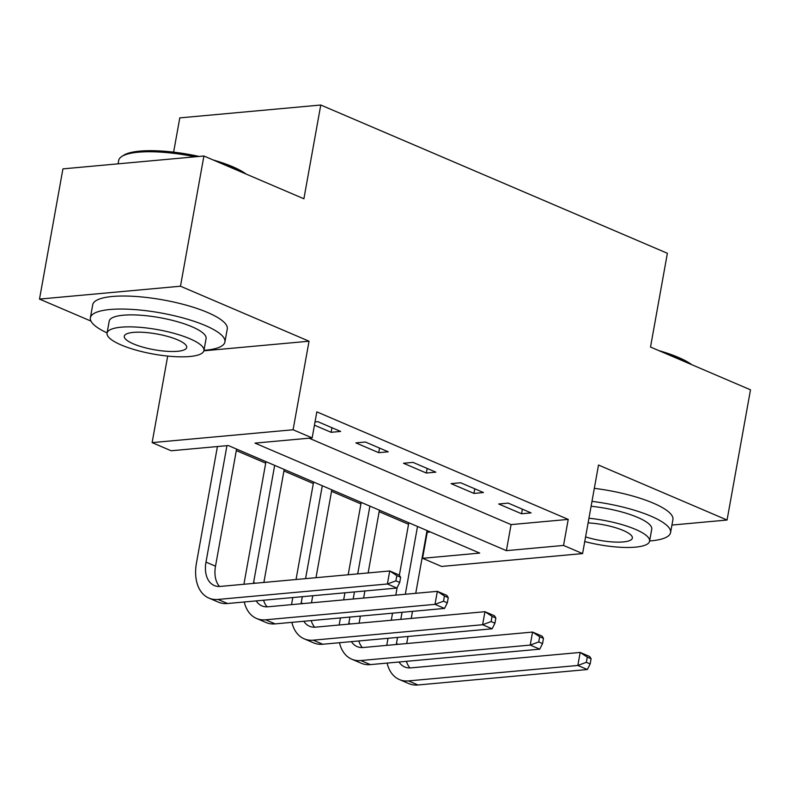 <?xml version="1.0" encoding="UTF-8"?>
<svg xmlns="http://www.w3.org/2000/svg" width="790" height="790" viewBox="0 0 790 790"><rect width="100%" height="100%" fill="white"/><g stroke="black" fill="none" stroke-linecap="round" stroke-linejoin="round"><path stroke-width="1.19" d="M171.163 450.764L152.124 442.617L293.1 429.76L312.149 437.907L254.992 443.121L506.39 550.65L563.537 545.436L582.586 553.583L441.6 566.45L422.561 558.303L479.718 553.089L228.32 445.55L171.163 450.764M167.697 356.073L152.124 442.617M203.879 350.809L309.038 341.211L180.485 286.217L203.909 156.005L62.933 168.872L39.5 299.084L90.969 321.096M173.622 152.144L179.784 117.888L320.77 105.021L667.382 253.284L650.516 347.047L750.5 389.816L727.067 520.027L598.514 465.043L582.586 553.583M426.768 532.055L427.242 532.263L422.561 558.303M236.319 450.586L265.707 463.157M283.926 470.949L313.314 483.529M331.543 491.321L360.931 503.892M379.151 511.683L408.539 524.254M180.485 286.217L39.5 299.084M671.935 525.064L727.067 520.027M427.242 532.263L430.353 531.976M309.038 438.183L511.071 524.609L568.227 519.395L316.829 411.857L312.149 437.907M531.087 512.898L508.227 503.121L498.707 503.99L521.558 513.767L531.087 512.898M483.47 492.535L460.619 482.759L451.09 483.628L473.941 493.404L483.47 492.535M435.863 472.163L413.002 462.387L403.483 463.256L426.333 473.032L435.863 472.163M388.246 451.801L365.395 442.025L355.865 442.894L378.716 452.67L388.246 451.801M314.44 425.178L331.109 432.308L340.638 431.439L317.778 421.663L315.022 421.909M309.038 341.211L293.1 429.76M568.227 519.395L563.537 545.436M203.909 156.005L303.893 198.774L320.77 105.021M511.071 524.609L506.39 550.65M522.388 509.175L521.558 513.767M474.77 488.812L473.941 493.404M427.163 468.45L426.333 473.032M379.546 448.078L378.716 452.67M331.938 427.716L331.109 432.308M386.754 645.371A41.011 26.771 113.2 0 1 386.912 644.452L388.018 638.29M391.267 620.249L392.541 613.168M395.79 595.127L397.143 587.582M399.365 575.229L408.815 522.763M427.035 530.554L415.747 593.3M412.499 611.351L411.225 618.422M407.976 636.473L406.702 643.554M417.515 526.476L405.319 594.258M402.071 612.299L400.797 619.38M397.548 637.421L396.442 643.583A27.344 17.844 -66.8 0 0 396.284 644.502M406.416 661.329A27.344 17.844 -66.8 0 0 409.961 667.935M399.019 662A27.344 17.844 -66.8 0 0 404.737 666.977A27.344 17.844 -66.8 0 0 410.81 667.886L580.176 652.431L589.696 656.51L591.088 658.742L587.286 657.112L586.348 662.316L590.16 663.946L591.088 658.742M590.16 663.946L587.355 669.525L417.989 684.979A41.011 26.771 113.2 0 1 408.884 683.626L399.365 679.548A41.011 26.771 113.2 0 1 387.1 663.087M587.355 669.525L577.836 665.457L408.46 680.911A41.011 26.771 113.2 0 1 399.365 679.548M586.348 662.316L577.836 665.457L580.176 652.431L587.286 657.112M339.147 624.999A41.011 26.771 113.2 0 1 339.305 624.08L340.411 617.928M343.66 599.877L344.934 592.806M348.183 574.755L361.198 502.391M379.417 510.182L368.13 572.938M364.881 590.979L363.607 598.06M360.359 616.101L359.094 623.182M369.898 506.113L357.702 573.886M354.453 591.937L353.179 599.008M349.94 617.059L348.825 623.211A27.344 17.844 -66.8 0 0 348.676 624.13M358.798 640.957A27.344 17.844 -66.8 0 0 362.353 647.573M351.412 641.628A27.344 17.844 -66.8 0 0 357.129 646.615A27.344 17.844 -66.8 0 0 363.193 647.514L532.569 632.069L542.088 636.138L543.481 638.369L539.669 636.74L538.731 641.954L542.542 643.583L543.481 638.369M542.542 643.583L539.748 649.163L370.372 664.617A41.011 26.771 113.2 0 1 361.277 663.254L351.748 659.186A41.011 26.771 113.2 0 1 339.483 642.724M539.748 649.163L530.218 645.084L360.852 660.539A41.011 26.771 113.2 0 1 351.748 659.186M538.731 641.954L530.218 645.084L532.569 632.069L539.669 636.74M291.53 604.636A41.011 26.771 113.2 0 1 291.688 603.718L292.794 597.556M296.043 579.514L313.591 482.028M331.81 489.82L316 577.697M312.751 595.739L311.477 602.819M322.29 485.741L305.572 578.645M302.323 596.687L301.217 602.849A27.344 17.844 -66.8 0 0 301.059 603.767M311.191 620.594A27.344 17.844 -66.8 0 0 314.736 627.201M303.804 621.266A27.344 17.844 -66.8 0 0 309.512 626.253A27.344 17.844 -66.8 0 0 315.585 627.151L484.951 611.697L494.471 615.775L495.863 618.007L492.061 616.378L491.123 621.582L494.935 623.211L495.863 618.007M494.935 623.211L492.131 628.791L322.764 644.245A41.011 26.771 113.2 0 1 313.66 642.892L304.14 638.814A41.011 26.771 113.2 0 1 291.875 622.352M492.131 628.791L482.611 624.722L313.235 640.177A41.011 26.771 113.2 0 1 304.14 638.814M491.123 621.582L482.611 624.722L484.951 611.697L492.061 616.378M243.922 584.264A41.011 26.771 113.2 0 1 244.08 583.346L265.973 461.656M284.193 469.457L263.87 582.447M274.673 465.379L253.6 582.477A27.344 17.844 -66.8 0 0 253.452 583.395M263.574 600.222A27.344 17.844 -66.8 0 0 267.129 606.838M256.187 600.904A27.344 17.844 -66.8 0 0 261.905 605.881A27.344 17.844 -66.8 0 0 267.968 606.789L437.344 591.335L446.863 595.403L448.256 597.635L444.444 596.006L443.506 601.22L447.318 602.849L448.256 597.635M447.318 602.849L444.523 608.428L275.147 623.883A41.011 26.771 113.2 0 1 266.052 622.52L256.523 618.452A41.011 26.771 113.2 0 1 244.258 601.99M444.523 608.428L434.994 604.35L265.628 619.804A41.011 26.771 113.2 0 1 256.523 618.452M443.506 601.22L434.994 604.35L437.344 591.335L444.444 596.006M399.71 582.477L400.639 577.273L396.837 575.643L395.899 580.848L399.71 582.477L396.906 588.056L387.386 583.988L218.01 599.442A41.011 26.771 113.2 0 1 208.916 598.089A41.011 26.771 113.2 0 1 196.463 562.984L217.418 446.548M236.585 449.085L215.512 566.183A27.344 17.844 -66.8 0 0 219.511 586.466M226.947 445.678L205.993 562.115A27.344 17.844 -66.8 0 0 214.288 585.518A27.344 17.844 -66.8 0 0 220.361 586.417L389.727 570.963L399.246 575.041L400.639 577.273M396.906 588.056L227.54 603.511A41.011 26.771 113.2 0 1 218.435 602.158L208.916 598.089M395.899 580.848L387.386 583.988L389.727 570.963L396.837 575.643M658.89 350.622A66.716 16.807 10.2 0 1 678.373 357.396A66.716 16.807 10.2 0 1 691.823 364.713M687.606 362.906A68.355 17.222 -169.8 0 0 679.232 358.848A68.355 17.222 -169.8 0 0 669.021 354.957M649.627 540.972A68.355 17.222 -169.8 0 0 670.572 532.598A68.355 17.222 -169.8 0 0 650.93 516.156A68.355 17.222 -169.8 0 0 591.977 501.364M670.572 532.598L672.922 519.583A68.355 17.222 -169.8 0 0 653.271 503.131A68.355 17.222 -169.8 0 0 594.327 488.348M591.098 506.271A49.217 12.393 10.2 0 1 637.589 517.371A49.217 12.393 10.2 0 1 651.74 529.211L649.587 541.189A49.217 12.393 -169.8 0 0 635.437 529.349A49.217 12.393 -169.8 0 0 588.945 518.25M584.748 541.565A49.217 12.393 -169.8 0 0 649.587 541.189M585.587 536.894A31.718 7.989 -169.8 0 0 632.356 538.099A31.718 7.989 -169.8 0 0 623.241 530.465A31.718 7.989 -169.8 0 0 588.106 522.911M213.241 159.995A66.716 16.807 10.2 0 1 232.714 166.759A66.716 16.807 10.2 0 1 246.164 174.077M241.957 172.279A68.355 17.222 -169.8 0 0 233.583 168.221A68.355 17.222 -169.8 0 0 223.373 164.33M203.968 350.345A68.355 17.222 -169.8 0 0 224.923 341.971A68.355 17.222 -169.8 0 0 205.281 325.519A68.355 17.222 -169.8 0 0 133.293 309.483A68.355 17.222 -169.8 0 0 90.376 317.758A68.355 17.222 -169.8 0 0 107.094 332.906M224.923 341.971L227.273 328.946A68.355 17.222 -169.8 0 0 207.622 312.504A68.355 17.222 -169.8 0 0 135.643 296.457A68.355 17.222 -169.8 0 0 92.716 304.743L90.376 317.758M107.055 333.133L109.208 321.155A49.217 12.393 10.2 0 1 140.116 315.19A49.217 12.393 10.2 0 1 191.94 326.734A49.217 12.393 10.2 0 1 206.091 338.584L203.929 350.562A49.217 12.393 -169.8 0 0 189.788 338.722A49.217 12.393 -169.8 0 0 137.964 327.169A49.217 12.393 -169.8 0 0 107.055 333.133A49.217 12.393 -169.8 0 0 121.196 344.973A49.217 12.393 -169.8 0 0 173.03 356.527A49.217 12.393 -169.8 0 0 203.929 350.562M177.592 339.828A31.718 7.989 -169.8 0 0 144.195 332.383A31.718 7.989 -169.8 0 0 124.277 336.234A31.718 7.989 -169.8 0 0 133.392 343.867A31.718 7.989 -169.8 0 0 166.789 351.303A31.718 7.989 -169.8 0 0 186.707 347.462A31.718 7.989 -169.8 0 0 177.592 339.828M195.16 156.805A68.355 17.222 -169.8 0 0 121.788 156.469A68.355 17.222 -169.8 0 0 118.678 160.459L118.066 163.836M121.788 156.469L123.605 155.294A66.716 16.807 10.2 0 1 199.11 156.44M398.19 644.324L396.442 643.583M417.989 684.979L408.46 680.911M350.572 623.962L348.825 623.211M370.372 664.617L360.852 660.539M302.965 603.59L301.217 602.849M322.764 644.245L313.235 640.177M255.348 583.227L253.6 582.477M275.147 623.883L265.628 619.804M215.512 566.183L205.993 562.115M227.54 603.511L218.01 599.442"/></g></svg>
